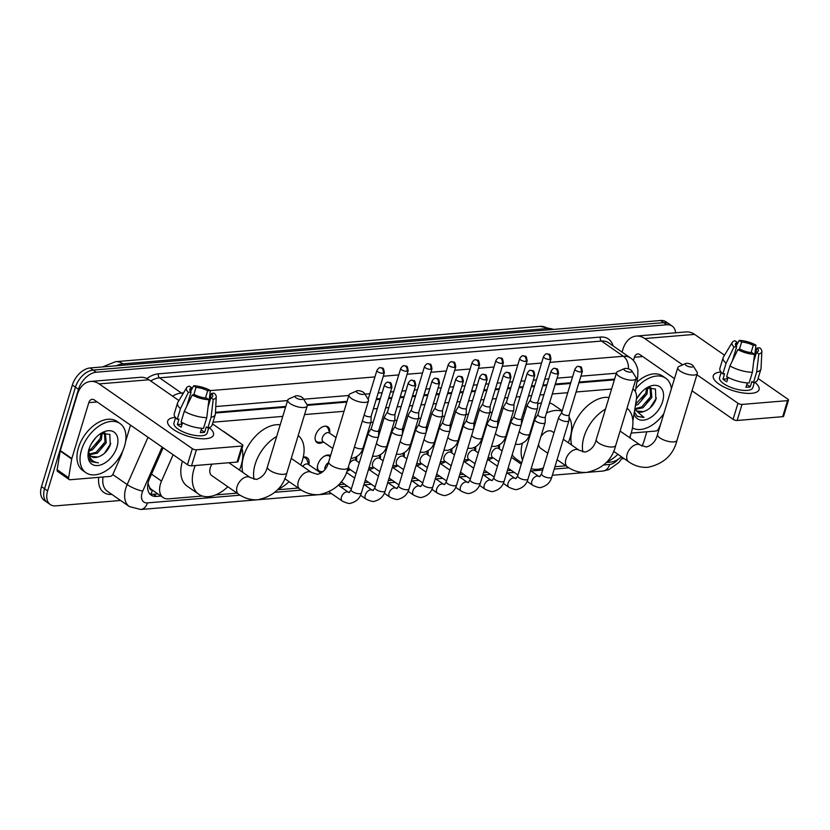<?xml version="1.0" encoding="UTF-8"?>
<svg xmlns="http://www.w3.org/2000/svg" width="830" height="830" viewBox="0 0 830 830"><rect width="100%" height="100%" fill="white"/><g stroke="black" fill="none" stroke-linecap="round" stroke-linejoin="round"><path stroke-width="1.25" d="M489.752 412.759A9.576 5.986 -55.2 0 1 492.19 412.292M465.941 414.73A9.576 5.986 -55.2 0 1 468.39 414.274M442.141 416.712A9.576 5.986 -55.2 0 1 444.59 416.245M418.341 418.694A9.576 5.986 -55.2 0 1 420.789 418.227M394.541 420.675A9.576 5.986 -55.2 0 1 396.989 420.208M370.74 422.657A9.576 5.986 -55.2 0 1 373.189 422.19M323.015 442.203A9.576 5.986 -55.2 0 1 316.967 442.577A9.576 5.986 -55.2 0 1 315.556 435.294A9.576 5.986 -55.2 0 1 327.892 426.859A9.576 5.986 -55.2 0 1 329.655 432.648M499.38 444.901A10.188 6.37 -55.2 0 1 499.224 448.895M475.58 446.882A10.188 6.37 -55.2 0 1 475.424 450.877M451.779 448.864A10.188 6.37 -55.2 0 1 451.624 452.858M427.979 450.835A10.188 6.37 -55.2 0 1 427.824 454.84L426.589 451.551M404.179 452.817A10.188 6.37 -55.2 0 1 404.023 456.811L402.789 453.533M380.379 454.799A10.188 6.37 -55.2 0 1 380.223 458.793M356.578 456.78A10.188 6.37 -55.2 0 1 356.423 460.775M318.118 471.191A10.188 6.37 -55.2 0 1 317.797 464.696A10.188 6.37 -55.2 0 1 330.589 455.525M303.272 457.091A10.188 6.37 -55.2 0 1 307.121 457.704A10.188 6.37 -55.2 0 1 308.822 464.727M173.128 454.726L161.518 481.078A17.949 11.226 124.8 0 0 160.481 483.88A17.949 11.226 124.8 0 0 163.126 497.554A17.949 11.226 124.8 0 0 168.49 498.851L202.406 496.029M147.896 483.849A17.949 4.171 -156.2 0 0 148.165 483.9L149.493 487.252A5.986 3.745 124.8 0 0 152.461 490.188A17.949 12.45 85.2 0 1 150.769 494.13M163.126 497.554L151.62 489.555A17.949 11.226 -55.2 0 1 149.493 487.252M614.387 379.839L578.884 382.796M570.542 383.491L555.083 384.778M546.742 385.473L542.768 385.794M534.437 386.49L531.283 386.749M522.942 387.444L518.968 387.776M510.626 388.471L507.483 388.731M499.141 389.426L495.168 389.758M486.826 390.453L483.672 390.712M475.341 391.407L471.367 391.739M463.026 392.434L459.872 392.694M451.541 393.389L447.567 393.711M439.226 394.406L436.072 394.675M427.73 395.36L423.767 395.692M415.425 396.387L412.271 396.647M403.93 397.342L399.967 397.674M391.625 398.369L388.471 398.628M380.13 399.323L376.166 399.655M346.826 402.094L307.256 405.382M285.562 407.188L215.458 413.018M611.596 389.042L576.082 391.999M567.741 392.694L552.282 393.98M543.941 394.665L539.977 394.997M531.636 395.692L528.482 395.952M520.14 396.647L516.177 396.979M507.836 397.674L504.682 397.933M496.34 398.628L492.377 398.96M484.035 399.655L480.881 399.915M472.54 400.61L468.577 400.942M460.235 401.627L457.081 401.896M448.74 402.592L444.776 402.913M436.435 403.608L433.281 403.878M424.939 404.563L420.976 404.895M412.635 405.59L409.481 405.849M401.139 406.544L397.176 406.876M388.834 407.572L385.68 407.831M377.339 408.526L373.376 408.858M344.035 411.296L304.579 414.575M282.771 416.39L212.978 422.2M632.875 420.955L636.33 399.904A17.949 11.226 124.8 0 0 633.031 389A17.949 11.226 124.8 0 0 632.896 388.917L633.031 389M630.084 437.981L630.572 434.982M606.305 462.435L610.984 462.051A17.949 11.226 124.8 0 0 621.39 456.718M215.561 494.929L237.038 493.145M277.469 489.783L298.302 488.05M338.733 484.689L344.616 484.201M364.546 482.541L368.416 482.22M388.347 480.56L392.217 480.238M412.147 478.588L416.017 478.256M435.947 476.607L439.817 476.285M459.747 474.625L463.617 474.304M483.548 472.644L487.418 472.322M507.348 470.662L511.218 470.34M554.948 466.709L565.863 465.796M366.424 439.298A9.576 5.986 -55.2 0 1 365.729 439.163M390.225 437.317A9.576 5.986 -55.2 0 1 389.529 437.182M414.025 435.345A9.576 5.986 -55.2 0 1 413.33 435.2M437.825 433.364A9.576 5.986 -55.2 0 1 437.13 433.229M461.625 431.382A9.576 5.986 -55.2 0 1 460.93 431.247M485.426 429.401A9.576 5.986 -55.2 0 1 484.73 429.266M347.531 469.614L350.25 469.604A10.188 6.37 -55.2 0 1 346.992 471.087M374.081 467.643A10.188 6.37 -55.2 0 1 368.603 469.178M397.881 465.661A10.188 6.37 -55.2 0 1 392.403 467.207M421.682 463.68A10.188 6.37 -55.2 0 1 416.204 465.225M445.482 461.698A10.188 6.37 -55.2 0 1 440.004 463.244M464.271 459.716A8.974 5.613 124.8 0 0 464.302 459.716L469.251 459.706A10.188 6.37 -55.2 0 1 463.804 461.262M488.071 457.745A8.974 5.613 124.8 0 0 488.102 457.745L493.051 457.724A10.188 6.37 -55.2 0 1 487.604 459.281M120.589 500.469L55.652 505.864A17.949 11.226 -55.2 0 1 50.288 504.567A17.949 11.226 -55.2 0 1 47.632 490.904L78.497 389.332A17.949 11.226 -55.2 0 1 96.259 372.214L666.791 324.769L663.72 322.642A17.949 11.226 -55.2 0 1 669.084 323.928A17.949 11.226 -55.2 0 0 663.72 322.642L93.188 370.087L663.72 322.642L660.649 320.505A17.949 11.226 -55.2 0 1 666.023 321.801L672.155 326.065A17.949 11.226 -55.2 0 1 675.63 332.788M78.497 389.332L75.426 387.195A17.949 11.226 -55.2 0 1 93.188 370.087A17.949 11.226 -55.2 0 0 75.426 387.195L44.571 488.766L75.426 387.195L72.355 385.068A17.949 11.226 -55.2 0 1 90.117 367.96L660.649 320.505M50.288 504.567L47.217 502.441A17.949 11.226 -55.2 0 1 44.571 488.766A17.949 11.226 -55.2 0 0 47.217 502.441L44.146 500.314A17.949 11.226 -55.2 0 1 41.5 486.639L72.355 385.068M163.116 447.775L149.525 478.64A17.949 11.226 124.8 0 0 148.487 481.442A17.949 11.226 124.8 0 0 151.133 495.116A17.949 11.226 124.8 0 0 156.497 496.413L160.947 496.039M157.876 493.912L153.425 494.275A17.949 11.226 -55.2 0 1 149.742 493.84M624.087 458.596L621.722 458.793M646.84 431.776L643.945 441.311A17.949 11.226 -55.2 0 1 641.943 446.063M666.791 324.769A17.949 11.226 -55.2 0 1 672.155 326.065M614.615 379.103L579.101 382.059M570.76 382.755L555.301 384.031M546.96 384.726L542.996 385.058M534.655 385.753L531.501 386.012M523.159 386.707L519.196 387.039M510.855 387.735L507.701 387.994M499.359 388.689L495.396 389.021M487.054 389.716L483.9 389.976M475.559 390.671L471.596 390.992M463.254 391.687L460.1 391.957M451.759 392.642L447.795 392.974M439.454 393.669L436.3 393.928M427.958 394.624L423.995 394.956M415.654 395.651L412.5 395.91M404.158 396.605L400.195 396.937M391.853 397.632L388.699 397.892M380.358 398.587L376.395 398.919M347.054 401.357L307.048 404.687M285.79 406.451L215.489 412.292M124.469 446.343A29.922 18.706 -55.2 0 1 85.915 472.706A29.922 18.706 -55.2 0 1 81.506 449.912A29.922 18.706 -55.2 0 1 120.06 423.559A29.922 18.706 -55.2 0 1 124.469 446.343M85.915 472.706L82.855 470.569A29.922 18.706 -55.2 0 1 78.435 447.785A29.922 18.706 -55.2 0 1 116.989 421.422L120.06 423.559M88.986 449.3A19.505 12.201 -55.2 0 1 101.623 432.97A19.505 12.201 -55.2 0 1 116.989 446.965A19.505 12.201 -55.2 0 1 98.863 465.402A19.505 12.201 -55.2 0 1 88.302 452.143A19.505 12.201 -55.2 0 1 88.986 449.3M91.175 456.376L97.878 457.019C103.46 455.182 107.578 451.188 110.245 445.046L109.84 434.391L100.928 433.447M89.412 454L96.176 452.288L105.016 441.985L104.445 432.752M89.764 454.716L97.39 453.139L106.24 442.836L105.369 433.343L103.792 432.513M88.779 450.047L91.3 448.906L100.15 438.603L101.115 433.364M88.8 451.24L92.514 449.756L101.364 439.454L102.183 432.938M93.935 439.858A13.519 8.456 -55.2 0 1 92.078 442.535M91.549 443.417L95.782 437.69M97.878 457.019A13.519 8.456 -55.2 0 1 91.435 456.573A13.519 8.456 -55.2 0 1 88.779 449.985M88.457 451.333L90.107 460.214L91.725 461.781L98.407 462.85C91.674 461.968 88.478 457.465 88.831 449.31M96.353 444.756L99.206 440.668M101.229 448.138L104.082 444.05M104.507 453.263L110.784 443.448M91.508 461.625L98.407 462.85M205.902 438.697A23.935 8.57 -163.1 0 1 171.789 428.28A23.935 8.57 -163.1 0 1 175.223 417.376A23.935 8.57 -163.1 0 1 175.338 417.365A23.935 8.57 -163.1 0 0 175.223 417.376A23.935 8.57 -163.1 0 0 167.66 421.08A23.935 8.57 -163.1 0 0 180.027 433.187A23.935 8.57 -163.1 0 0 205.902 438.697A23.935 8.57 -163.1 0 0 206.037 438.686A23.935 8.57 -163.1 0 0 209.15 427.637A23.935 8.57 -163.1 0 1 213.466 434.993A23.935 8.57 -163.1 0 1 205.902 438.697M122.581 451.354L121.657 454.384A2.988 1.868 124.8 0 1 121.491 454.85L113.046 474.023A2.988 1.868 124.8 0 1 110.255 476.399L70.094 479.74A2.988 1.868 124.8 0 1 69.191 479.533L57.685 471.533A2.988 1.868 -55.2 0 1 57.135 469.718L60.206 451.001A2.988 1.868 -55.2 0 1 60.32 450.534L77.304 394.634A23.935 16.6 85.2 0 1 90.657 381.447A23.935 16.6 85.2 0 1 99.144 383.906L192.342 448.646A2.988 1.069 16.9 0 0 196.409 449.808L191.533 465.838A2.988 1.069 -163.1 0 1 187.466 464.686L94.267 399.946A5.986 4.15 -94.8 0 0 92.151 399.334A5.986 4.15 -94.8 0 0 88.81 402.633L71.826 458.534A2.988 1.868 124.8 0 0 71.712 458.99L68.641 477.717A2.988 1.868 124.8 0 0 69.191 479.533M90.657 381.447L140.498 377.297A23.935 16.6 85.2 0 1 148.975 379.767L178.917 400.568M241.945 446.021A2.988 1.069 16.9 0 0 242.889 445.554L238.013 461.594A2.988 1.069 -163.1 0 1 237.069 462.051L241.945 446.021L196.409 449.808M242.889 445.554A2.988 1.069 16.9 0 0 242.173 444.507L212.47 423.871M237.069 462.051L191.533 465.838M130.538 425.147L125.61 441.404M208.921 399.728L206.566 398.089A11.962 4.285 -163.1 0 1 194.884 394.779L192.238 394.997A15.563 5.571 -163.1 0 0 208.921 399.728L206.774 417.656L203.526 428.353A19.744 7.065 -163.1 0 1 181.065 421.982L184.312 411.286L192.238 394.997M181.843 422.418L181.303 424.192A11.962 4.285 16.9 0 0 181.915 424.763M186.729 406.316L191.045 392.113A11.962 4.285 -163.1 0 1 189.831 389.27A11.962 4.285 -163.1 0 1 191.709 387.776L190.558 391.563M208.486 403.38L211.515 393.389L214.161 393.171A15.563 5.571 -163.1 0 1 216.257 396.782L215.416 413.9A19.744 7.065 -163.1 0 1 215.302 414.533L212.055 425.219A19.744 7.065 -163.1 0 1 207.822 427.99L206.265 426.911L204.637 432.264A17.357 6.215 -163.1 0 1 202.655 432.555A17.357 6.215 -163.1 0 1 200.341 432.617L201.669 428.28M208.787 427.751L207.168 433.084A17.357 6.215 -163.1 0 1 201.69 435.76A17.357 6.215 -163.1 0 1 182.922 431.776A17.357 6.215 -163.1 0 1 173.958 422.989L175.576 417.666M191.045 392.113L188.4 392.331L180.484 408.619L177.226 419.316L178.969 419.171L177.35 424.514A17.357 6.215 -163.1 0 0 181.179 427.18L182.517 422.781M177.226 419.316A19.744 7.065 -163.1 0 1 174.269 413.745L177.516 403.048A19.744 7.065 -163.1 0 1 177.776 402.467L186.605 387.776A15.563 5.571 -163.1 0 1 189.344 386.137L191.709 387.776M180.484 408.619A19.744 7.065 -163.1 0 1 177.516 403.048M215.302 414.533A19.744 7.065 -163.1 0 1 211.069 417.303L213.217 399.375L210.862 397.736L208.06 406.949M207.822 427.99L211.069 417.303M188.4 392.331A15.563 5.571 -163.1 0 1 186.605 387.776M193.743 394.873L196.005 387.413L193.649 385.774L190.589 391.47M193.649 385.774A15.563 5.571 -163.1 0 1 210.322 390.505L207.687 390.733L205.477 397.995M209.067 401.481L210.322 390.505M216.257 396.782A15.563 5.571 -163.1 0 1 213.217 399.375M196.005 387.413A11.962 4.285 -163.1 0 1 207.687 390.733M211.515 393.389A11.962 4.285 -163.1 0 1 212.729 396.232A11.962 4.285 -163.1 0 1 210.862 397.736M206.774 417.656A19.744 7.065 -163.1 0 1 184.312 411.286M204.637 432.264L201.182 429.857M181.303 424.192L177.35 424.514M663.855 413.579A29.922 18.706 -55.2 0 1 632.45 427.907M636.392 399.458A19.505 12.201 -55.2 0 1 647.234 387.589A19.505 12.201 -55.2 0 1 662.61 401.585A19.505 12.201 -55.2 0 1 647.732 419.036A19.505 12.201 -55.2 0 1 634.068 413.641M636.786 411.006L643.489 411.639C649.07 409.802 653.189 405.818 655.856 399.676L655.451 389.011L646.539 388.067M635.023 408.619L641.787 406.918L650.627 396.615L650.056 387.371M635.375 409.335L643.001 407.758L651.851 397.456L650.979 387.963L649.402 387.133M635.624 404.189L645.761 393.223L646.726 387.983M635.396 405.59L638.125 404.376L646.975 394.074L647.794 387.558M639.546 394.478A13.519 8.456 -55.2 0 1 637.689 397.155M637.16 398.047L641.393 392.31M643.489 411.639A13.519 8.456 -55.2 0 1 637.046 411.192A13.519 8.456 -55.2 0 1 634.94 408.391M634.369 411.846L637.336 416.401L644.018 417.469L634.753 409.481M635.77 388.751A29.922 18.706 -55.2 0 1 665.67 378.179A29.922 18.706 -55.2 0 1 671.397 388.762M636.838 382.277A29.922 18.706 -55.2 0 1 662.599 376.052L665.67 378.179M641.964 399.386L644.817 395.288M646.84 402.768L649.693 398.67M650.118 407.883L656.395 398.068M637.118 416.245L644.018 417.469M301.788 399.489A4.192 1.504 16.9 0 0 302.971 398.203A4.192 1.504 16.9 0 0 296.414 395.765A4.192 1.504 16.9 0 0 295.563 395.952A4.192 1.504 16.9 0 0 296.59 398.193A4.192 1.504 16.9 0 0 301.788 399.489M302.971 398.203L306.872 404.366A10.168 3.642 -163.1 0 1 307.204 405.932A10.168 3.642 -163.1 0 1 303.998 407.499A10.168 3.642 -163.1 0 1 293 405.165A10.168 3.642 -163.1 0 1 287.74 400.019A10.168 3.642 -163.1 0 1 288.892 398.908L295.563 395.952M211.992 464.136A10.168 6.36 124.8 0 0 210.26 467.85A10.168 6.36 124.8 0 0 211.764 475.59L238.615 494.244C244.611 498.384 251.065 500.22 257.974 499.733C273.672 496.236 283.32 487.252 286.91 472.758L307.204 405.932M241.987 448.532A32.91 20.574 -55.2 0 1 241.198 465.277A32.91 20.574 -55.2 0 1 239.445 470.05M227.835 486.754A32.91 20.574 -55.2 0 1 198.795 494.265A32.91 20.574 -55.2 0 1 193.94 469.209A32.91 20.574 -55.2 0 1 195.237 465.537M198.795 494.265L187.29 486.276A32.91 20.574 -55.2 0 1 182.434 461.21A32.91 20.574 -55.2 0 1 182.434 461.2M234.361 439.08A32.91 20.574 -55.2 0 1 236.343 440.211A32.91 20.574 -55.2 0 1 238.096 441.674M222.855 431.081A32.91 20.574 -55.2 0 1 224.837 432.223L236.343 440.211M363.052 394.395A4.192 1.504 16.9 0 0 364.235 393.109A4.192 1.504 16.9 0 0 357.678 390.671A4.192 1.504 16.9 0 0 356.827 390.857A4.192 1.504 16.9 0 0 357.855 393.098A4.192 1.504 16.9 0 0 363.052 394.395M364.235 393.109L368.136 399.272A10.168 3.642 -163.1 0 1 368.468 400.838A10.168 3.642 -163.1 0 1 365.262 402.405A10.168 3.642 -163.1 0 1 354.254 400.07A10.168 3.642 -163.1 0 1 349.005 394.924A10.168 3.642 -163.1 0 1 350.156 393.814L356.827 390.857M298.209 435.563A32.91 20.574 -55.2 0 1 302.462 460.183A32.91 20.574 -55.2 0 1 300.709 464.956M289.099 481.659A32.91 20.574 -55.2 0 1 277.791 489.43M254.042 479.294A32.91 20.574 -55.2 0 1 255.204 464.105A32.91 20.574 -55.2 0 1 276.66 436.487M242.775 472.363A32.91 20.574 -55.2 0 1 243.698 456.116A32.91 20.574 -55.2 0 1 280.198 424.846M630.613 372.141A4.192 1.504 16.9 0 0 631.796 370.854A4.192 1.504 16.9 0 0 625.239 368.416A4.192 1.504 16.9 0 0 624.388 368.603A4.192 1.504 16.9 0 0 625.415 370.844A4.192 1.504 16.9 0 0 630.613 372.141M631.796 370.854L635.697 377.017A10.168 3.642 -163.1 0 1 636.039 378.584A10.168 3.642 -163.1 0 1 632.823 380.15A10.168 3.642 -163.1 0 1 621.826 377.816A10.168 3.642 -163.1 0 1 616.566 372.67A10.168 3.642 -163.1 0 1 617.717 371.56L624.388 368.603M538.597 444.154A10.168 6.36 124.8 0 0 540.589 448.242L547.779 453.242M569.069 417.096A32.91 20.574 -55.2 0 1 570.023 437.929A32.91 20.574 -55.2 0 1 568.27 442.701M543.297 467.996A32.91 20.574 -55.2 0 1 531.159 468.649M522.485 460.131A32.91 20.574 -55.2 0 1 522.329 443.386M521.686 462.798L516.115 458.928A32.91 20.574 -55.2 0 1 512.203 454.684M553.994 432.783L552.199 431.538A10.168 6.36 124.8 0 0 540.859 436.736M532.746 423.943A32.91 20.574 -55.2 0 1 533.866 422.678M546.493 413.039A32.91 20.574 -55.2 0 1 562.097 411.286M523.004 414.004A32.91 20.574 -55.2 0 1 525.151 411.877M537.716 403.888A32.91 20.574 -55.2 0 1 541.461 402.83M549.553 402.965A32.91 20.574 -55.2 0 1 553.662 404.874L562.232 410.819M691.878 367.047A4.192 1.504 16.9 0 0 693.06 365.76A4.192 1.504 16.9 0 0 686.503 363.322A4.192 1.504 16.9 0 0 685.653 363.509A4.192 1.504 16.9 0 0 686.68 365.75A4.192 1.504 16.9 0 0 691.878 367.047M693.06 365.76L696.961 371.923A10.168 3.642 -163.1 0 1 697.304 373.49A10.168 3.642 -163.1 0 1 694.088 375.056A10.168 3.642 -163.1 0 1 683.09 372.722A10.168 3.642 -163.1 0 1 677.83 367.576A10.168 3.642 -163.1 0 1 678.982 366.466L685.653 363.509M627.034 408.215A32.91 20.574 -55.2 0 1 631.288 432.835A32.91 20.574 -55.2 0 1 629.534 437.607M617.925 454.311A32.91 20.574 -55.2 0 1 606.616 462.082M582.867 451.945A32.91 20.574 -55.2 0 1 584.029 436.756A32.91 20.574 -55.2 0 1 605.485 409.138M571.6 445.015A32.91 20.574 -55.2 0 1 572.524 428.768A32.91 20.574 -55.2 0 1 609.023 397.497M371.3 428.405L368.302 433.208A5.385 1.93 16.9 0 0 368.219 433.385A5.385 1.93 16.9 0 0 369.506 435.273A5.385 1.93 16.9 0 0 376.83 437.348A5.385 1.93 16.9 0 0 378.532 436.507A5.385 1.93 16.9 0 0 378.563 436.331L378.739 430.666M371.332 428.353A3.891 1.39 16.9 0 0 371.28 428.467A3.891 1.39 16.9 0 0 372.203 429.836A3.891 1.39 16.9 0 0 377.494 431.33A3.891 1.39 16.9 0 0 378.719 430.729A3.891 1.39 16.9 0 0 378.739 430.594M308.791 464.717L307.079 460.069A8.974 5.613 124.8 0 0 305.658 458.17A8.974 5.613 124.8 0 0 303.178 457.506M321.002 473.193L308.221 464.312A5.385 3.372 124.8 0 0 302.722 466.356M317.548 465.661A8.974 5.613 124.8 0 0 319.218 470.932A8.974 5.613 124.8 0 0 321.501 471.596L323.098 471.596M328.41 462.663A5.385 3.372 124.8 0 0 325.08 467.083A5.385 3.372 124.8 0 0 324.883 469.562M395.101 426.423L392.102 431.237A5.385 1.93 16.9 0 0 392.019 431.403A5.385 1.93 16.9 0 0 393.306 433.291A5.385 1.93 16.9 0 0 400.631 435.366A5.385 1.93 16.9 0 0 402.332 434.536A5.385 1.93 16.9 0 0 402.363 434.349L402.54 428.685M395.132 426.371A3.891 1.39 16.9 0 0 395.08 426.495A3.891 1.39 16.9 0 0 396.003 427.855A3.891 1.39 16.9 0 0 401.295 429.349A3.891 1.39 16.9 0 0 402.519 428.757A3.891 1.39 16.9 0 0 402.54 428.622M330.184 456.863A8.974 5.613 124.8 0 0 329.458 456.189A8.974 5.613 124.8 0 0 323.939 456.459M348.673 466.004A5.385 3.372 124.8 0 0 349.669 469.199L356.008 473.598M418.901 424.452L415.903 429.255A5.385 1.93 16.9 0 0 415.82 429.421A5.385 1.93 16.9 0 0 417.106 431.31A5.385 1.93 16.9 0 0 424.431 433.385A5.385 1.93 16.9 0 0 426.132 432.555A5.385 1.93 16.9 0 0 426.163 432.368L426.34 426.713M418.932 424.389A3.891 1.39 16.9 0 0 418.88 424.514A3.891 1.39 16.9 0 0 419.814 425.873A3.891 1.39 16.9 0 0 425.095 427.377A3.891 1.39 16.9 0 0 426.319 426.776A3.891 1.39 16.9 0 0 426.34 426.641M359.297 462.767L355.821 460.349A5.385 3.372 124.8 0 0 349.223 464.178M369.07 467.643A8.974 5.613 124.8 0 0 369.101 467.643L374.05 467.622M383.097 460.795L379.621 458.378A5.385 3.372 124.8 0 0 372.68 463.119A5.385 3.372 124.8 0 0 373.469 467.217L379.808 471.616M442.701 422.47L439.703 427.274A5.385 1.93 16.9 0 0 439.62 427.44A5.385 1.93 16.9 0 0 440.906 429.328A5.385 1.93 16.9 0 0 448.231 431.403A5.385 1.93 16.9 0 0 449.933 430.573A5.385 1.93 16.9 0 0 449.964 430.386L450.14 424.732M442.732 422.408A3.891 1.39 16.9 0 0 442.681 422.532A3.891 1.39 16.9 0 0 443.614 423.891A3.891 1.39 16.9 0 0 448.895 425.396A3.891 1.39 16.9 0 0 450.119 424.794A3.891 1.39 16.9 0 0 450.14 424.659M392.87 465.661A8.974 5.613 124.8 0 0 392.901 465.661L397.85 465.64M406.897 458.814L403.421 456.396A5.385 3.372 124.8 0 0 396.481 461.138A5.385 3.372 124.8 0 0 397.269 465.246L403.608 469.635M466.502 420.488L463.503 425.292A5.385 1.93 16.9 0 0 463.431 425.468A5.385 1.93 16.9 0 0 464.717 427.346A5.385 1.93 16.9 0 0 472.031 429.432A5.385 1.93 16.9 0 0 473.733 428.591A5.385 1.93 16.9 0 0 473.764 428.415L473.94 422.75M466.533 420.426A3.891 1.39 16.9 0 0 466.481 420.551A3.891 1.39 16.9 0 0 467.415 421.92A3.891 1.39 16.9 0 0 472.695 423.414A3.891 1.39 16.9 0 0 473.92 422.812A3.891 1.39 16.9 0 0 473.951 422.678M416.67 463.68A8.974 5.613 124.8 0 0 416.702 463.68L421.65 463.659M430.697 456.832L427.222 454.415A5.385 3.372 124.8 0 0 420.281 459.156A5.385 3.372 124.8 0 0 421.069 463.264L427.409 467.664M490.302 418.507L487.303 423.31A5.385 1.93 16.9 0 0 487.231 423.487A5.385 1.93 16.9 0 0 488.517 425.375A5.385 1.93 16.9 0 0 495.832 427.45A5.385 1.93 16.9 0 0 497.533 426.62A5.385 1.93 16.9 0 0 497.564 426.433L497.741 420.769M490.333 418.455A3.891 1.39 16.9 0 0 490.281 418.569A3.891 1.39 16.9 0 0 491.215 419.939A3.891 1.39 16.9 0 0 496.496 421.433A3.891 1.39 16.9 0 0 497.72 420.831A3.891 1.39 16.9 0 0 497.751 420.706M440.471 461.698A8.974 5.613 124.8 0 0 440.502 461.698L445.451 461.688M454.498 454.85L451.022 452.433A5.385 3.372 124.8 0 0 444.081 457.185A5.385 3.372 124.8 0 0 444.87 461.283L451.209 465.682M514.102 416.525L511.104 421.339A5.385 1.93 16.9 0 0 511.031 421.505A5.385 1.93 16.9 0 0 512.318 423.393A5.385 1.93 16.9 0 0 519.632 425.468A5.385 1.93 16.9 0 0 521.333 424.638A5.385 1.93 16.9 0 0 521.365 424.452L521.541 418.787M514.144 416.473A3.891 1.39 16.9 0 0 514.081 416.598A3.891 1.39 16.9 0 0 515.015 417.957A3.891 1.39 16.9 0 0 520.296 419.451A3.891 1.39 16.9 0 0 521.531 418.86A3.891 1.39 16.9 0 0 521.551 418.725M478.298 452.869L474.822 450.462A5.385 3.372 124.8 0 0 467.881 455.203A5.385 3.372 124.8 0 0 468.68 459.301L475.009 463.7M537.902 414.554L534.904 419.358A5.385 1.93 16.9 0 0 534.831 419.524A5.385 1.93 16.9 0 0 536.118 421.412A5.385 1.93 16.9 0 0 543.432 423.487A5.385 1.93 16.9 0 0 545.134 422.657A5.385 1.93 16.9 0 0 545.165 422.47L545.341 416.816M537.944 414.492A3.891 1.39 16.9 0 0 537.882 414.616A3.891 1.39 16.9 0 0 538.815 415.975A3.891 1.39 16.9 0 0 544.096 417.48A3.891 1.39 16.9 0 0 545.331 416.878A3.891 1.39 16.9 0 0 545.351 416.743M502.098 450.898L498.623 448.48A5.385 3.372 124.8 0 0 491.682 453.221A5.385 3.372 124.8 0 0 492.481 457.32L498.809 461.719M561.702 412.572L558.704 417.376A5.385 1.93 16.9 0 0 558.632 417.542A5.385 1.93 16.9 0 0 559.918 419.43A5.385 1.93 16.9 0 0 567.232 421.505A5.385 1.93 16.9 0 0 568.934 420.675A5.385 1.93 16.9 0 0 568.965 420.488L569.141 414.834M561.744 412.51A3.891 1.39 16.9 0 0 561.682 412.635A3.891 1.39 16.9 0 0 562.615 413.994A3.891 1.39 16.9 0 0 567.896 415.498A3.891 1.39 16.9 0 0 569.131 414.896A3.891 1.39 16.9 0 0 569.152 414.761M315.307 440.087A8.974 5.613 124.8 0 0 316.541 441.56A8.974 5.613 124.8 0 0 318.824 442.224L323.773 442.203M336.036 437.607L329.344 432.959A5.385 3.372 124.8 0 0 322.403 437.701A5.385 3.372 124.8 0 0 323.192 441.809L332.747 448.439M362.337 421.018A5.385 1.93 16.9 0 0 369.246 422.823A5.385 1.93 16.9 0 0 370.948 421.993A5.385 1.93 16.9 0 0 370.979 421.806L371.155 416.141M364.183 414.959A3.891 1.39 16.9 0 0 364.629 415.311A3.891 1.39 16.9 0 0 369.91 416.805A3.891 1.39 16.9 0 0 371.135 416.204A3.891 1.39 16.9 0 0 371.155 416.079M329.915 433.364L328.203 428.716A8.974 5.613 124.8 0 0 326.792 426.817A8.974 5.613 124.8 0 0 324.976 426.174M387.517 411.908L384.518 416.712A5.385 1.93 16.9 0 0 384.446 416.878A5.385 1.93 16.9 0 0 385.722 418.766A5.385 1.93 16.9 0 0 393.046 420.841A5.385 1.93 16.9 0 0 394.748 420.011A5.385 1.93 16.9 0 0 394.779 419.824L394.956 414.16M387.548 411.846A3.891 1.39 16.9 0 0 387.496 411.971A3.891 1.39 16.9 0 0 388.43 413.33A3.891 1.39 16.9 0 0 393.711 414.834A3.891 1.39 16.9 0 0 394.935 414.232A3.891 1.39 16.9 0 0 394.956 414.097M366.009 438.25A8.974 5.613 124.8 0 0 366.424 438.261L366.736 438.261M411.317 409.927L408.319 414.73A5.385 1.93 16.9 0 0 408.246 414.896A5.385 1.93 16.9 0 0 409.532 416.785A5.385 1.93 16.9 0 0 416.847 418.86A5.385 1.93 16.9 0 0 418.548 418.03A5.385 1.93 16.9 0 0 418.579 417.843L418.756 412.188M411.348 409.864A3.891 1.39 16.9 0 0 411.296 409.989A3.891 1.39 16.9 0 0 412.23 411.348A3.891 1.39 16.9 0 0 417.511 412.852A3.891 1.39 16.9 0 0 418.735 412.251A3.891 1.39 16.9 0 0 418.766 412.116M373.147 422.304A8.974 5.613 124.8 0 0 372.577 422.211M389.81 436.269A8.974 5.613 124.8 0 0 390.225 436.279L390.546 436.279M435.117 407.945L432.119 412.749A5.385 1.93 16.9 0 0 432.046 412.915A5.385 1.93 16.9 0 0 433.333 414.803A5.385 1.93 16.9 0 0 440.647 416.878A5.385 1.93 16.9 0 0 442.349 416.048A5.385 1.93 16.9 0 0 442.38 415.872L442.556 410.207M435.148 407.883A3.891 1.39 16.9 0 0 435.096 408.007A3.891 1.39 16.9 0 0 436.03 409.366A3.891 1.39 16.9 0 0 441.311 410.871A3.891 1.39 16.9 0 0 442.535 410.269A3.891 1.39 16.9 0 0 442.566 410.134M396.948 420.322A8.974 5.613 124.8 0 0 396.377 420.229M413.61 434.287A8.974 5.613 124.8 0 0 414.025 434.308L414.346 434.298M458.917 405.963L455.919 410.767A5.385 1.93 16.9 0 0 455.846 410.943A5.385 1.93 16.9 0 0 457.133 412.832A5.385 1.93 16.9 0 0 464.447 414.907A5.385 1.93 16.9 0 0 466.149 414.066A5.385 1.93 16.9 0 0 466.18 413.89L466.356 408.225M458.959 405.901A3.891 1.39 16.9 0 0 458.897 406.026A3.891 1.39 16.9 0 0 459.83 407.395A3.891 1.39 16.9 0 0 465.111 408.889A3.891 1.39 16.9 0 0 466.346 408.287A3.891 1.39 16.9 0 0 466.367 408.153M420.758 418.351A8.974 5.613 124.8 0 0 420.177 418.247M437.41 432.306A8.974 5.613 124.8 0 0 437.825 432.326L438.147 432.326M482.718 403.982L479.719 408.796A5.385 1.93 16.9 0 0 479.647 408.962A5.385 1.93 16.9 0 0 480.933 410.85A5.385 1.93 16.9 0 0 488.248 412.925A5.385 1.93 16.9 0 0 489.949 412.095A5.385 1.93 16.9 0 0 489.98 411.908L490.157 406.244M482.759 403.93A3.891 1.39 16.9 0 0 482.697 404.054A3.891 1.39 16.9 0 0 483.631 405.413A3.891 1.39 16.9 0 0 488.912 406.908A3.891 1.39 16.9 0 0 490.146 406.306A3.891 1.39 16.9 0 0 490.167 406.181M444.558 416.37A8.974 5.613 124.8 0 0 443.977 416.276M461.21 430.324A8.974 5.613 124.8 0 0 461.625 430.345L461.947 430.345M506.518 402.011L503.52 406.814A5.385 1.93 16.9 0 0 503.447 406.98A5.385 1.93 16.9 0 0 504.733 408.868A5.385 1.93 16.9 0 0 512.048 410.943A5.385 1.93 16.9 0 0 513.749 410.113A5.385 1.93 16.9 0 0 513.78 409.927L513.957 404.272M506.559 401.948A3.891 1.39 16.9 0 0 506.497 402.073A3.891 1.39 16.9 0 0 507.431 403.432A3.891 1.39 16.9 0 0 512.712 404.936A3.891 1.39 16.9 0 0 513.946 404.335A3.891 1.39 16.9 0 0 513.967 404.2M468.359 414.388A8.974 5.613 124.8 0 0 467.778 414.295M485.011 428.353A8.974 5.613 124.8 0 0 485.426 428.363L485.747 428.363M530.318 400.029L527.32 404.833A5.385 1.93 16.9 0 0 527.247 404.999A5.385 1.93 16.9 0 0 528.534 406.887A5.385 1.93 16.9 0 0 535.848 408.962A5.385 1.93 16.9 0 0 537.55 408.132A5.385 1.93 16.9 0 0 537.581 407.945L537.767 402.291M530.36 399.967A3.891 1.39 16.9 0 0 530.297 400.091A3.891 1.39 16.9 0 0 531.231 401.45A3.891 1.39 16.9 0 0 536.512 402.955A3.891 1.39 16.9 0 0 537.747 402.353A3.891 1.39 16.9 0 0 537.767 402.218M492.159 412.406A8.974 5.613 124.8 0 0 491.578 412.313M751.513 393.316A23.935 8.57 -163.1 0 1 717.4 382.9A23.935 8.57 -163.1 0 1 720.834 372.006A23.935 8.57 -163.1 0 1 720.948 371.996A23.935 8.57 -163.1 0 0 720.834 372.006A23.935 8.57 -163.1 0 0 713.271 375.7A23.935 8.57 -163.1 0 0 725.638 387.818A23.935 8.57 -163.1 0 0 751.513 393.316A23.935 8.57 -163.1 0 0 751.648 393.306A23.935 8.57 -163.1 0 0 754.761 382.267A23.935 8.57 -163.1 0 1 759.077 389.612A23.935 8.57 -163.1 0 1 751.513 393.316M660.659 424.089L658.657 428.643A2.988 1.868 124.8 0 1 655.866 431.029L631.215 433.073M622.054 352.096L622.915 349.264A23.935 16.6 85.2 0 1 636.268 336.067A23.935 16.6 85.2 0 1 644.754 338.536L682.634 364.847M636.268 336.067L686.109 331.917A23.935 16.6 85.2 0 1 694.586 334.386L724.528 355.188M696.91 374.766L737.953 403.276A2.988 1.069 16.9 0 0 742.02 404.428L737.144 420.468A2.988 1.069 -163.1 0 1 733.077 419.316L692.033 390.806M787.556 400.641A2.988 1.069 16.9 0 0 788.5 400.174L783.624 416.214A2.988 1.069 -163.1 0 1 782.68 416.681L787.556 400.641L742.02 404.428M788.5 400.174A2.988 1.069 16.9 0 0 787.784 399.126L758.081 378.49M782.68 416.681L737.144 420.468M674.479 378.605L639.878 354.576A5.986 4.15 -94.8 0 0 637.762 353.954A5.986 4.15 -94.8 0 0 634.421 357.253L633.415 360.542M754.532 354.348L752.177 352.709A11.962 4.285 -163.1 0 1 740.495 349.399L737.849 349.617A15.563 5.571 -163.1 0 0 754.532 354.348L752.385 372.286L749.137 382.972A19.744 7.065 -163.1 0 1 726.675 376.602L729.923 365.906L737.849 349.617M727.454 377.038L726.914 378.812A11.962 4.285 16.9 0 0 727.526 379.383M732.34 360.936L736.656 346.733A11.962 4.285 -163.1 0 1 735.442 343.9A11.962 4.285 -163.1 0 1 737.32 342.396L736.168 346.183M754.097 358.01L757.126 348.019L759.772 347.791A15.563 5.571 -163.1 0 1 761.867 351.401L761.027 368.53A19.744 7.065 -163.1 0 1 760.913 369.153L757.666 379.85A19.744 7.065 -163.1 0 1 753.433 382.62L751.876 381.541L750.247 386.884A17.357 6.215 -163.1 0 1 748.266 387.174A17.357 6.215 -163.1 0 1 745.952 387.237L747.28 382.9M754.397 382.381L752.779 387.703A17.357 6.215 -163.1 0 1 747.301 390.38A17.357 6.215 -163.1 0 1 728.533 386.396A17.357 6.215 -163.1 0 1 719.568 377.619L721.187 372.286M736.656 346.733L734.011 346.95L726.094 363.25L722.837 373.936L724.58 373.791L722.961 379.144A17.357 6.215 -163.1 0 0 726.79 381.8L728.128 377.401M722.837 373.936A19.744 7.065 -163.1 0 1 719.88 368.364L723.127 357.668A19.744 7.065 -163.1 0 1 723.387 357.087L732.216 342.396A15.563 5.571 -163.1 0 1 734.965 340.757L737.32 342.396M726.094 363.25A19.744 7.065 -163.1 0 1 723.127 357.668M760.913 369.153A19.744 7.065 -163.1 0 1 756.68 371.923L758.827 353.995L756.472 352.356L753.671 361.569M753.433 382.62L756.68 371.923M734.011 346.95A15.563 5.571 -163.1 0 1 732.216 342.396M739.354 349.492L741.615 342.033L739.26 340.404L736.2 346.089M739.26 340.404A15.563 5.571 -163.1 0 1 755.933 345.135L753.298 345.353L751.088 352.615M754.678 356.101L755.933 345.135M761.867 351.401A15.563 5.571 -163.1 0 1 758.827 353.995M741.615 342.033A11.962 4.285 -163.1 0 1 753.298 345.353M757.126 348.019A11.962 4.285 -163.1 0 1 758.34 350.851A11.962 4.285 -163.1 0 1 756.472 352.356M752.385 372.286A19.744 7.065 -163.1 0 1 729.923 365.906M750.247 386.884L746.793 384.477M726.914 378.812L722.961 379.144M151.506 474.127L161.518 481.078M540.226 326.356A20.947 14.525 85.2 0 1 547.655 328.514L122.975 363.831A20.947 14.525 -94.8 0 0 115.557 361.673L540.226 326.356L553.527 329.417M553.382 329.427A23.935 14.961 124.8 0 0 547.655 328.514L549.429 329.759M124.759 365.076L122.975 363.831A23.935 14.961 124.8 0 0 116.387 365.771M41.5 486.639L47.632 490.904M90.117 367.96L96.259 372.214M153.425 494.275L156.497 496.413M162.12 447.08L142.76 491.049A11.962 7.48 124.8 0 0 142.065 492.916A11.962 7.48 124.8 0 0 147.408 502.897L240.057 495.188M147.408 502.897A11.962 8.3 -94.8 0 1 140.726 509.496L129.324 506.539A23.935 14.961 -55.2 0 1 125.797 488.31A23.935 14.961 -55.2 0 1 127.187 484.575L112.766 474.553M111.884 494.421A26.923 16.839 -55.2 0 1 98.718 477.364M103.034 477.001A23.935 14.961 124.8 0 0 107.464 491.35L129.324 506.539M146.817 378.511A26.923 16.839 -55.2 0 1 158.426 373.822L600.391 337.063A26.923 16.839 -55.2 0 1 613.069 345.861M172.588 396.169A23.935 14.961 -55.2 0 1 181.397 393.015L159.536 377.826A23.935 14.961 124.8 0 0 150.728 380.98M142.76 491.049A11.962 2.781 -156.2 0 1 127.187 484.575L148.01 437.286M549.896 362.368L623.361 356.257L601.501 341.068L159.536 377.826A2.988 2.075 85.2 0 1 158.426 373.822M628.403 368.852A11.962 8.3 -94.8 0 0 623.361 356.257A23.935 14.961 -55.2 0 1 630.52 357.979L608.66 342.8A23.935 14.961 124.8 0 0 601.501 341.068A2.988 2.075 85.2 0 1 600.391 337.063M182.756 394.177A11.962 8.3 -94.8 0 0 181.397 393.015L183.565 392.829M210.312 390.608L374.942 376.913M383.284 376.218L398.742 374.932M407.084 374.247L422.543 372.961M430.884 372.265L446.353 370.979M454.684 370.284L470.154 368.997M478.485 368.302L493.954 367.016M502.295 366.321L517.754 365.034M526.096 364.349L541.554 363.063M274.906 492.294L301.311 490.094M340.622 486.826L347.563 486.245M364.422 484.845L371.363 484.274M388.222 482.863L395.163 482.292M412.033 480.892L418.963 480.311M435.833 478.91L442.764 478.329M459.633 476.928L466.574 476.347M483.434 474.947L490.374 474.376M507.234 472.976L514.175 472.395M531.034 470.994L542.685 470.019M554.233 469.064L568.882 467.84M603.742 464.945L609.666 464.447A11.962 7.48 124.8 0 0 618.008 459.405M616.4 373.22L580.896 376.177M572.555 376.872L557.086 378.158M548.755 378.854L544.781 379.175M536.439 379.87L533.285 380.13M524.944 380.825L520.981 381.157M512.639 381.852L509.485 382.111M501.144 382.806L497.18 383.138M488.839 383.834L485.685 384.093M477.343 384.788L473.38 385.12M465.039 385.815L461.885 386.075M453.543 386.77L449.58 387.091M441.238 387.786L438.084 388.056M429.743 388.741L425.78 389.073M417.438 389.768L414.284 390.027M405.943 390.723L401.979 391.055M393.638 391.75L390.484 392.009M382.142 392.704L378.179 393.036M369.838 393.731L364.889 394.136M348.839 395.474L303.624 399.23M287.574 400.568L215.769 406.544M635.313 391.573L637.699 377.017A11.962 5.665 -170.7 0 1 635.759 379.486M622.521 457.506L618.91 462.455L608.815 469.666L602.995 471.046A11.962 8.3 -94.8 0 0 609.666 464.447M148.975 379.767L99.144 383.906M97.131 401.938L88.81 402.633M60.32 450.534L71.826 458.534M187.466 464.686L192.342 448.646M71.712 458.99L60.206 451.001M57.135 469.718L68.641 477.717M228.914 462.735L250.214 477.53A10.168 6.36 124.8 0 0 247.174 476.804A10.168 6.36 124.8 0 0 237.11 486.494A10.168 6.36 124.8 0 0 238.615 494.244M250.214 477.53L256.294 479.45C262.166 477.634 265.88 473.422 267.436 466.844A10.168 3.642 16.9 0 0 272.697 471.99A10.168 3.642 16.9 0 0 283.694 474.324A10.168 3.642 16.9 0 0 286.91 472.758M291.268 458.399L311.478 472.436A10.168 6.36 124.8 0 0 308.438 471.71A10.168 6.36 124.8 0 0 298.375 481.4A10.168 6.36 124.8 0 0 299.879 489.15C305.876 493.29 312.329 495.126 319.239 494.639C334.936 491.142 344.585 482.157 348.164 467.664L368.468 400.838M311.478 472.436L317.558 474.355C323.43 472.54 327.144 468.328 328.701 461.75A10.168 3.642 16.9 0 0 333.961 466.896A10.168 3.642 16.9 0 0 344.958 469.23A10.168 3.642 16.9 0 0 348.164 467.664M563.29 439.246L579.05 450.182A10.168 6.36 124.8 0 0 575.999 449.455A10.168 6.36 124.8 0 0 565.936 459.146A10.168 6.36 124.8 0 0 567.44 466.896C573.437 471.035 579.89 472.872 586.81 472.384C602.507 468.888 612.146 459.903 615.736 445.409L636.039 378.584M579.05 450.182L585.119 452.111C590.991 450.285 594.705 446.084 596.262 439.495A10.168 3.642 16.9 0 0 601.522 444.641A10.168 3.642 16.9 0 0 612.519 446.976A10.168 3.642 16.9 0 0 615.736 445.409M620.093 431.05L640.314 445.088A10.168 6.36 124.8 0 0 637.264 444.361A10.168 6.36 124.8 0 0 627.2 454.052A10.168 6.36 124.8 0 0 628.704 461.802C634.701 465.941 641.154 467.778 648.074 467.29C663.761 463.794 673.41 454.809 677 440.315L697.304 373.49M640.314 445.088L646.383 447.007C652.255 445.191 655.97 440.979 657.526 434.401A10.168 3.642 16.9 0 0 662.786 439.547A10.168 3.642 16.9 0 0 673.784 441.882A10.168 3.642 16.9 0 0 677 440.315M390.712 387.818A3.891 2.698 85.2 0 0 389.28 382.609A3.891 2.698 -94.8 0 0 387.901 382.205C387.143 381.831 386.012 382.755 384.498 384.954A3.891 1.39 16.9 0 0 386.51 386.925A3.891 1.39 16.9 0 0 390.712 387.818A3.891 1.39 16.9 0 0 391.947 387.216L378.719 430.729M342.261 501.081C346.93 503.271 349.845 503.955 350.986 503.136C356.485 501.59 359.961 498.166 361.413 492.854A5.385 1.93 16.9 0 1 359.94 493.663A5.385 1.93 16.9 0 1 359.712 493.694A5.385 1.93 16.9 0 1 353.881 492.449A5.385 1.93 16.9 0 1 351.1 489.731L349.16 492.522L348.413 492.232A5.385 3.372 124.8 0 0 346.556 491.879A5.385 3.372 124.8 0 0 341.472 496.983A5.385 3.372 124.8 0 0 342.261 501.081L329.095 491.931M414.512 385.836A3.891 2.698 85.2 0 0 413.081 380.628A3.891 2.698 -94.8 0 0 411.701 380.233C410.943 379.86 409.813 380.773 408.298 382.972A3.891 1.39 16.9 0 0 410.311 384.944A3.891 1.39 16.9 0 0 414.512 385.836A3.891 1.39 16.9 0 0 415.747 385.234L402.519 428.757M366.061 499.1C370.73 501.289 373.645 501.984 374.787 501.154C380.285 499.608 383.761 496.184 385.213 490.883A5.385 1.93 16.9 0 1 383.74 491.682A5.385 1.93 16.9 0 1 383.512 491.713A5.385 1.93 16.9 0 1 377.681 490.478A5.385 1.93 16.9 0 1 374.901 487.75L372.961 490.54L372.214 490.25A5.385 3.372 124.8 0 0 370.356 489.897A5.385 3.372 124.8 0 0 365.273 495.002A5.385 3.372 124.8 0 0 366.061 499.1L360.511 495.24M438.313 383.854A3.891 2.698 85.2 0 0 436.881 378.646A3.891 2.698 -94.8 0 0 435.501 378.252C434.744 377.878 433.613 378.791 432.098 380.991A3.891 1.39 16.9 0 0 434.111 382.962A3.891 1.39 16.9 0 0 438.313 383.854A3.891 1.39 16.9 0 0 439.547 383.252L426.319 426.776M389.861 497.118C394.53 499.318 397.446 500.002 398.587 499.172C404.086 497.637 407.561 494.213 409.014 488.901A5.385 1.93 16.9 0 1 407.551 489.71A5.385 1.93 16.9 0 1 407.312 489.731A5.385 1.93 16.9 0 1 401.492 488.497A5.385 1.93 16.9 0 1 398.701 485.768L396.761 488.559L396.014 488.279A5.385 3.372 124.8 0 0 394.157 487.916A5.385 3.372 124.8 0 0 389.073 493.02A5.385 3.372 124.8 0 0 389.861 497.118L384.311 493.259M462.113 381.883A3.891 2.698 85.2 0 0 460.681 376.675A3.891 2.698 -94.8 0 0 459.301 376.27C458.544 375.897 457.413 376.81 455.898 379.02A3.891 1.39 16.9 0 0 457.911 380.98A3.891 1.39 16.9 0 0 462.113 381.883A3.891 1.39 16.9 0 0 463.348 381.281L450.119 424.794M413.672 495.137C418.33 497.336 421.246 498.021 422.387 497.201C427.886 495.655 431.361 492.232 432.814 486.92A5.385 1.93 16.9 0 1 431.351 487.729A5.385 1.93 16.9 0 1 431.112 487.75A5.385 1.93 16.9 0 1 425.292 486.515A5.385 1.93 16.9 0 1 422.501 483.786L420.571 486.577L419.814 486.297A5.385 3.372 124.8 0 0 417.957 485.934A5.385 3.372 124.8 0 0 412.873 491.038A5.385 3.372 124.8 0 0 413.672 495.137L408.111 491.277M485.913 379.901A3.891 2.698 85.2 0 0 484.481 374.693A3.891 2.698 -94.8 0 0 483.102 374.288C482.344 373.915 481.213 374.828 479.699 377.038A3.891 1.39 16.9 0 0 481.711 379.009A3.891 1.39 16.9 0 0 485.913 379.901A3.891 1.39 16.9 0 0 487.148 379.3L473.92 422.812M437.472 493.165C442.141 495.354 445.046 496.039 446.187 495.22C451.686 493.674 455.162 490.25 456.614 484.938A5.385 1.93 16.9 0 1 455.151 485.747A5.385 1.93 16.9 0 1 454.913 485.778A5.385 1.93 16.9 0 1 449.092 484.533A5.385 1.93 16.9 0 1 446.301 481.815L444.372 484.606L443.614 484.315A5.385 3.372 124.8 0 0 441.757 483.952A5.385 3.372 124.8 0 0 436.673 489.057A5.385 3.372 124.8 0 0 437.472 493.165L431.911 489.295M509.713 377.92A3.891 2.698 85.2 0 0 508.282 372.712A3.891 2.698 -94.8 0 0 506.902 372.307C506.144 371.933 505.014 372.857 503.499 375.056A3.891 1.39 16.9 0 0 505.512 377.028A3.891 1.39 16.9 0 0 509.713 377.92A3.891 1.39 16.9 0 0 510.948 377.318L497.72 420.831M461.273 491.184C465.941 493.373 468.846 494.058 469.988 493.238C475.486 491.692 478.962 488.268 480.414 482.967A5.385 1.93 16.9 0 1 478.952 483.766A5.385 1.93 16.9 0 1 478.713 483.797A5.385 1.93 16.9 0 1 472.893 482.552A5.385 1.93 16.9 0 1 470.112 479.833L468.172 482.624L467.415 482.334A5.385 3.372 124.8 0 0 465.557 481.981A5.385 3.372 124.8 0 0 460.474 487.086A5.385 3.372 124.8 0 0 461.273 491.184L455.712 487.324M533.514 375.938A3.891 2.698 85.2 0 0 532.082 370.73A3.891 2.698 -94.8 0 0 530.702 370.336C529.945 369.962 528.814 370.875 527.299 373.075A3.891 1.39 16.9 0 0 529.312 375.046A3.891 1.39 16.9 0 0 533.514 375.938A3.891 1.39 16.9 0 0 534.748 375.336L521.531 418.86M485.073 489.202C489.742 491.402 492.647 492.086 493.798 491.256C499.287 489.721 502.762 486.287 504.215 480.985A5.385 1.93 16.9 0 1 502.752 481.794A5.385 1.93 16.9 0 1 502.513 481.815A5.385 1.93 16.9 0 1 496.693 480.58A5.385 1.93 16.9 0 1 493.912 477.852L491.972 480.643L491.215 480.352A5.385 3.372 124.8 0 0 489.358 479.999A5.385 3.372 124.8 0 0 484.274 485.104A5.385 3.372 124.8 0 0 485.073 489.202L479.512 485.343M557.314 373.957A3.891 2.698 85.2 0 0 555.882 368.759A3.891 2.698 -94.8 0 0 554.502 368.354C553.745 367.981 552.614 368.894 551.11 371.093A3.891 1.39 16.9 0 0 553.112 373.064A3.891 1.39 16.9 0 0 557.314 373.957A3.891 1.39 16.9 0 0 558.549 373.355L545.331 416.878M508.873 487.22C513.542 489.42 516.447 490.105 517.598 489.275C523.087 487.739 526.562 484.315 528.015 479.003A5.385 1.93 16.9 0 1 526.552 479.813A5.385 1.93 16.9 0 1 526.313 479.833A5.385 1.93 16.9 0 1 520.493 478.599A5.385 1.93 16.9 0 1 517.713 475.87L515.772 478.661L515.015 478.381A5.385 3.372 124.8 0 0 513.158 478.018A5.385 3.372 124.8 0 0 508.074 483.122A5.385 3.372 124.8 0 0 508.873 487.22L503.312 483.361M581.125 371.985A3.891 2.698 85.2 0 0 579.682 366.777A3.891 2.698 -94.8 0 0 578.303 366.372C577.545 365.999 576.414 366.912 574.91 369.122A3.891 1.39 16.9 0 0 576.912 371.083A3.891 1.39 16.9 0 0 581.125 371.985A3.891 1.39 16.9 0 0 582.349 371.384L569.131 414.896M532.673 485.249C537.342 487.438 540.247 488.123 541.399 487.303C546.887 485.758 550.363 482.334 551.815 477.022A5.385 1.93 16.9 0 1 550.352 477.831A5.385 1.93 16.9 0 1 550.114 477.852A5.385 1.93 16.9 0 1 544.293 476.617A5.385 1.93 16.9 0 1 541.513 473.889L539.573 476.69L538.815 476.399A5.385 3.372 124.8 0 0 536.958 476.036A5.385 3.372 124.8 0 0 531.874 481.141A5.385 3.372 124.8 0 0 532.673 485.249L527.112 481.379M383.128 373.293A3.891 2.698 85.2 0 0 381.696 368.084A3.891 2.698 -94.8 0 0 380.316 367.69C379.559 367.317 378.428 368.23 376.913 370.429A3.891 1.39 16.9 0 0 378.926 372.4A3.891 1.39 16.9 0 0 383.128 373.293A3.891 1.39 16.9 0 0 384.363 372.691L371.135 416.204M354.452 446.997A5.385 1.93 16.9 0 0 361.351 448.802A5.385 1.93 16.9 0 0 361.589 448.781A5.385 1.93 16.9 0 0 363.052 447.972L370.948 421.993M406.928 371.311A3.891 2.698 85.2 0 0 405.497 366.103A3.891 2.698 -94.8 0 0 404.117 365.708C403.359 365.335 402.228 366.248 400.714 368.447A3.891 1.39 16.9 0 0 402.726 370.419A3.891 1.39 16.9 0 0 406.928 371.311A3.891 1.39 16.9 0 0 408.163 370.709L394.935 414.232M376.519 443.127A5.385 1.93 16.9 0 0 379.652 445.731A5.385 1.93 16.9 0 0 385.151 446.82A5.385 1.93 16.9 0 0 385.39 446.799A5.385 1.93 16.9 0 0 386.853 445.99L394.748 420.011M430.729 369.329A3.891 2.698 85.2 0 0 429.297 364.131A3.891 2.698 -94.8 0 0 427.917 363.727C427.16 363.353 426.029 364.266 424.514 366.476A3.891 1.39 16.9 0 0 426.527 368.437A3.891 1.39 16.9 0 0 430.729 369.329A3.891 1.39 16.9 0 0 431.963 368.738L418.735 412.251M400.319 441.145A5.385 1.93 16.9 0 0 403.453 443.749A5.385 1.93 16.9 0 0 408.951 444.839A5.385 1.93 16.9 0 0 409.19 444.818A5.385 1.93 16.9 0 0 410.653 444.009L418.548 418.03M454.529 367.358A3.891 2.698 85.2 0 0 453.097 362.15A3.891 2.698 -94.8 0 0 451.717 361.745C450.96 361.372 449.829 362.285 448.314 364.495A3.891 1.39 16.9 0 0 450.327 366.466A3.891 1.39 16.9 0 0 454.529 367.358A3.891 1.39 16.9 0 0 455.763 366.756L442.535 410.269M424.12 439.174A5.385 1.93 16.9 0 0 427.253 441.768A5.385 1.93 16.9 0 0 432.752 442.867A5.385 1.93 16.9 0 0 432.99 442.836A5.385 1.93 16.9 0 0 434.453 442.027L442.349 416.048M478.329 365.376A3.891 2.698 85.2 0 0 476.897 360.168A3.891 2.698 -94.8 0 0 475.517 359.764C474.76 359.39 473.629 360.313 472.114 362.513A3.891 1.39 16.9 0 0 474.127 364.484A3.891 1.39 16.9 0 0 478.329 365.376A3.891 1.39 16.9 0 0 479.564 364.775L466.346 408.287M447.92 437.192A5.385 1.93 16.9 0 0 451.053 439.786A5.385 1.93 16.9 0 0 456.552 440.886A5.385 1.93 16.9 0 0 456.791 440.855A5.385 1.93 16.9 0 0 458.253 440.056L466.149 414.066M502.129 363.395A3.891 2.698 85.2 0 0 500.698 358.187A3.891 2.698 -94.8 0 0 499.318 357.792C498.56 357.419 497.429 358.332 495.925 360.531A3.891 1.39 16.9 0 0 497.927 362.502A3.891 1.39 16.9 0 0 502.129 363.395A3.891 1.39 16.9 0 0 503.364 362.793L490.146 406.306M471.72 435.211A5.385 1.93 16.9 0 0 474.853 437.815A5.385 1.93 16.9 0 0 480.352 438.904A5.385 1.93 16.9 0 0 480.591 438.883A5.385 1.93 16.9 0 0 482.054 438.074L489.949 412.095M525.94 361.413A3.891 2.698 85.2 0 0 524.498 356.205A3.891 2.698 -94.8 0 0 523.118 355.811C522.361 355.437 521.23 356.35 519.725 358.55A3.891 1.39 16.9 0 0 521.728 360.521A3.891 1.39 16.9 0 0 525.94 361.413A3.891 1.39 16.9 0 0 527.164 360.811L513.946 404.335M495.52 433.229A5.385 1.93 16.9 0 0 498.654 435.833A5.385 1.93 16.9 0 0 504.152 436.922A5.385 1.93 16.9 0 0 504.391 436.902A5.385 1.93 16.9 0 0 505.854 436.092L513.749 410.113M549.74 359.442A3.891 2.698 85.2 0 0 548.298 354.234A3.891 2.698 -94.8 0 0 546.918 353.829C546.161 353.456 545.03 354.369 543.526 356.578A3.891 1.39 16.9 0 0 545.528 358.539A3.891 1.39 16.9 0 0 549.74 359.442A3.891 1.39 16.9 0 0 550.964 358.84L537.747 402.353M519.321 431.247A5.385 1.93 16.9 0 0 522.454 433.851A5.385 1.93 16.9 0 0 527.953 434.951A5.385 1.93 16.9 0 0 528.191 434.92A5.385 1.93 16.9 0 0 529.654 434.111L537.55 408.132M694.586 334.386L644.754 338.536M642.742 356.558L634.421 357.253M733.077 419.316L737.953 403.276M115.557 361.673L102.661 366.912M637.699 377.017L637.917 371.083C638.166 369.661 635.988 361.33 630.52 357.979M140.726 509.496L331.533 493.622M338.267 485.187L348.413 492.232L349.804 492.107M372.193 490.24L373.614 490.125M395.993 488.268L397.414 488.144M419.793 486.287L421.215 486.162M443.594 484.305L445.015 484.191M459.146 476.596L467.415 482.334L468.815 482.209M482.946 474.615L491.215 480.352L492.615 480.228M506.746 472.633L515.015 478.381L516.416 478.246M538.795 476.389L540.216 476.275M552.355 475.258L602.995 471.046M267.436 466.844L287.74 400.019M284.721 478.62L299.879 489.15M328.701 461.75L349.005 394.924M557.075 459.696L567.44 466.896M596.262 439.495L616.566 372.67M613.546 451.271L628.704 461.802M657.526 434.401L677.83 367.576M361.413 492.854L378.532 436.507M305.658 458.17L303.956 456.988M351.1 489.731L368.219 433.385M384.498 384.954L371.28 428.467M391.947 387.216C390.806 380.586 390.639 383.367 387.901 382.205M319.218 470.932L317.517 469.749M341.151 481.794L351.36 488.88M385.213 490.883L402.332 434.536M329.458 456.189L327.757 455.006M346.473 472.384L354.649 478.059M363.945 484.513L372.214 490.25M374.901 487.75L392.019 431.403M408.298 382.972L395.08 426.495M415.747 385.234C414.606 378.605 414.44 381.385 411.701 380.233M365.304 480.051L375.16 486.909M409.014 488.901L426.132 432.555M356.392 460.754L355.188 457.486M368.593 469.23L378.449 476.078M387.745 482.531L396.014 488.279M398.701 485.768L415.82 429.421M432.098 380.991L418.88 424.514M439.547 383.252C438.406 376.633 438.24 379.414 435.501 378.252M389.104 478.08L398.96 484.928M432.814 486.92L449.933 430.573M380.192 458.772L378.988 455.504M392.393 467.249L402.249 474.096M411.545 480.549L419.814 486.297M422.501 483.786L439.62 427.44M455.898 379.02L442.681 422.532M463.348 381.281C462.206 374.652 462.04 377.432 459.301 376.27M412.904 476.098L422.761 482.946M456.614 484.938L473.733 428.591M416.193 465.267L426.049 472.114M435.345 478.578L443.614 484.315M446.301 481.815L463.431 425.468M479.699 377.038L466.481 420.551M487.148 379.3C486.007 372.67 485.841 375.451 483.102 374.288M436.705 474.117L446.561 480.964M480.414 482.967L497.533 426.62M439.993 463.285L449.85 470.143M470.112 479.833L487.231 423.487M503.499 375.056L490.281 418.569M510.948 377.318C509.807 370.688 509.641 373.469 506.902 372.307M460.505 472.135L470.361 478.983M504.215 480.985L521.333 424.638M451.593 452.838L450.389 449.57M463.794 461.314L473.65 468.162M493.912 477.852L511.031 421.505M527.299 373.075L514.081 416.598M534.748 375.336C533.607 368.707 533.441 371.498 530.702 370.336M484.305 470.154L494.161 477.011M528.015 479.003L545.134 422.657M475.403 450.856L474.189 447.588M487.594 459.332L497.45 466.18M517.713 475.87L534.831 419.524M551.11 371.093L537.882 414.616M558.549 373.355C557.407 366.736 557.241 369.516 554.502 368.354M508.105 468.182L517.962 475.03M551.815 477.022L568.934 420.675M499.204 448.874L497.99 445.606M511.394 457.351L521.25 464.198M530.546 470.662L538.815 476.399M541.513 473.889L558.632 417.542M574.91 369.122L561.682 412.635M582.349 371.384C581.208 364.754 581.042 367.534 578.303 366.372M316.541 441.56L315.597 440.896M363.052 447.972C361.579 453.305 358.104 456.728 352.636 458.243L350.976 458.409M326.792 426.817L325.848 426.153M376.913 370.429L368.147 399.292M384.363 372.691C383.221 366.061 383.055 368.842 380.316 367.69M362.15 450.348L362.907 450.877M386.853 445.99C385.379 451.323 381.904 454.747 376.436 456.272L372.535 456.251M365.584 439.62L366.196 440.045M378.563 436.227L384.446 416.878M400.714 368.447L387.496 411.971M408.163 370.709C407.022 364.09 406.856 366.87 404.117 365.708M385.95 448.366L386.707 448.895M410.653 444.009C409.18 449.341 405.704 452.765 400.236 454.29L396.335 454.269M378.843 430.324L380.088 431.185M389.384 437.649L389.996 438.064M402.363 434.246L408.246 414.896M424.514 366.476L411.296 409.989M431.963 368.738C430.822 362.108 430.656 364.889 427.917 363.727M409.75 446.395L410.508 446.914M434.453 442.027C432.98 447.36 429.504 450.794 424.037 452.309L420.136 452.288M402.643 428.342L403.899 429.203M413.184 435.667L413.797 436.092M426.163 432.264L432.046 412.915M448.314 364.495L435.096 408.007M455.763 366.756C454.622 360.127 454.456 362.907 451.717 361.745M433.551 444.413L434.308 444.942M458.253 440.056C456.78 445.388 453.305 448.812 447.837 450.327L443.936 450.306M426.444 426.361L427.699 427.232M436.985 433.685L437.597 434.111M449.964 430.293L455.846 410.943M472.114 362.513L458.897 406.026M479.564 364.775C478.422 358.145 478.256 360.925 475.517 359.764M457.351 442.432L458.108 442.961M482.054 438.074C480.58 443.407 477.105 446.831 471.637 448.345L467.736 448.325M450.244 424.379L451.499 425.251M460.785 431.704L461.397 432.129M473.764 428.311L479.647 408.962M495.925 360.531L482.697 404.054M503.364 362.793C502.223 356.163 502.057 358.944 499.318 357.792M481.151 440.45L481.908 440.979M505.854 436.092C504.381 441.425 500.905 444.849 495.437 446.374L491.536 446.353M474.044 422.408L475.3 423.269M484.596 429.722L485.197 430.148M497.564 426.33L503.447 406.98M519.725 358.55L506.497 402.073M527.164 360.811C526.023 354.192 525.857 356.973 523.118 355.811M504.951 438.468L505.709 438.997M529.654 434.111C528.181 439.444 524.705 442.867 519.238 444.392L515.337 444.372M497.844 420.426L499.1 421.287M508.396 427.751L508.998 428.176M521.365 424.348L527.247 404.999M543.526 356.578L530.297 400.091M550.964 358.84C549.823 352.211 549.657 354.991 546.918 353.829"/></g></svg>
